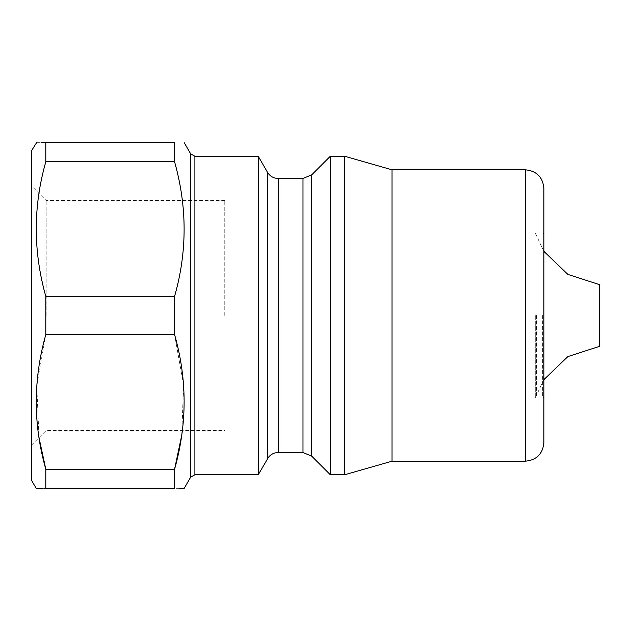 <?xml version="1.0" encoding="UTF-8"?>
<svg xmlns="http://www.w3.org/2000/svg" width="631" height="631" viewBox="0 0 631 631"><rect width="100%" height="100%" fill="white"/><g stroke="black" fill="none" stroke-linecap="round" stroke-linejoin="round"><path stroke-width="0.47" stroke-dasharray="3.15 2.37" d="M224.762 315.5L224.762 200.5L224.762 315.5M46.181 315.5L46.181 200.5L46.181 315.5M31.55 480.317L31.55 150.683M36.59 142.661L41.039 142.661M45.803 161.781L45.803 142.661L174.582 142.661L174.582 161.781L45.803 161.781C33.088 206.392 33.088 251.264 45.803 296.381L45.803 334.619L36.764 385.786L38.996 437.685M181.791 435.011L183.55 384.752L174.582 334.619L174.582 296.381C187.297 251.769 187.297 206.897 174.582 161.781M174.582 334.619L45.803 334.619M258.229 474.757L258.229 156.243M330.313 474.757L330.313 156.243M344.684 474.757L344.684 156.243M392.04 461.182L392.04 169.818M543.898 442.662L543.898 188.338M542.66 315.5L542.66 396.978L542.66 315.5M536.484 315.5L536.484 396.978L536.484 315.5M535.277 315.5L535.277 397.83L535.277 315.5M599.45 329.161L599.45 346.364M179.322 488.339L174.582 488.339L174.582 469.219L45.803 469.219L45.803 488.339L174.582 488.339M44.067 488.339L42.49 488.339M174.582 296.381L45.803 296.381M31.55 315.5L31.55 185.869L31.55 315.5M190.617 477.225L190.617 153.775M194.892 474.757L194.892 156.243M267.489 458.713L267.489 172.287M278.184 452.537L278.184 178.463M302.983 452.537L302.983 178.463M311.706 456.15L311.706 174.85M525.378 461.182L525.378 169.818M31.55 445.131L46.181 430.5L224.762 430.5M543.898 379.641L535.277 397.83L536.484 396.978L542.66 396.978L543.898 398.216M543.898 251.359L535.277 233.17L536.484 234.022L542.66 234.022L543.898 232.784M224.762 200.5L46.181 200.5L31.55 185.869"/><path stroke-width="0.95" d="M36.59 142.661L31.55 150.683L31.55 480.317L36.18 488.339L42.49 488.339M41.039 142.661L45.803 142.661C33.088 142.661 33.088 142.661 45.803 142.661L45.803 161.781C33.088 206.392 33.088 251.264 45.803 296.381L45.803 334.619L174.582 334.619C187.297 379.231 187.297 424.103 174.582 469.219L174.582 488.339C187.297 488.339 187.297 488.339 174.582 488.339L44.067 488.339M45.803 142.661L174.582 142.661C187.297 142.661 187.297 142.661 174.582 142.661C187.297 142.661 187.297 142.661 174.582 142.661L174.582 161.781L45.803 161.781M174.582 334.619L174.582 296.381C187.297 251.769 187.297 206.897 174.582 161.781M194.892 156.243L194.892 474.757L190.617 477.225L190.617 153.775L194.892 156.243L258.229 156.243L258.229 474.757L268.506 457.215C271.022 454.178 274.248 452.624 278.184 452.537L302.983 452.537L311.706 456.15L330.313 474.757L344.684 474.757L344.684 156.243L330.313 156.243L330.313 474.757M344.684 156.243L392.04 169.818L392.04 461.182L525.378 461.182C536.626 460.086 542.794 453.91 543.898 442.662L543.898 188.338C542.794 177.09 536.626 170.914 525.378 169.818L525.378 461.182M543.898 379.641L567.845 356.61L599.45 346.364L599.45 284.636L599.45 329.161M190.617 477.225L184.205 488.339L179.322 488.339M38.996 437.685L45.803 469.219L174.582 469.219L181.791 435.011M174.582 296.381L45.803 296.381M45.803 488.339C33.088 488.339 33.088 488.339 45.803 488.339L45.803 469.219C33.088 424.608 33.088 379.736 45.803 334.619M258.229 156.243L267.489 172.287L267.489 458.713M267.489 172.287L268.506 173.785C271.022 176.822 274.248 178.376 278.184 178.463L278.184 452.537M278.184 178.463L302.983 178.463L302.983 452.537M302.983 178.463L311.706 174.85L311.706 456.15M190.617 153.775L184.205 142.661M311.706 174.85L330.313 156.243M392.04 169.818L525.378 169.818M599.45 284.636L567.845 274.39L543.898 251.359M392.04 461.182L344.684 474.757M194.892 474.757L258.229 474.757"/></g></svg>
